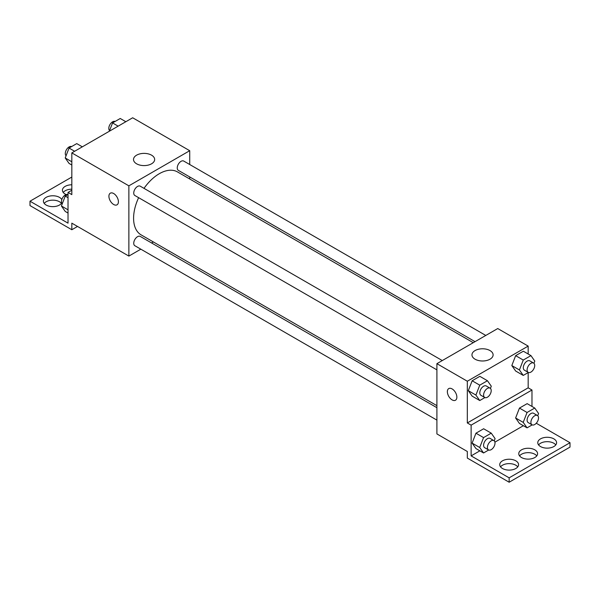 <?xml version="1.0" encoding="UTF-8"?>
<svg xmlns="http://www.w3.org/2000/svg" width="600" height="600" viewBox="0 0 600 600"><rect width="100%" height="100%" fill="white"/><g stroke="black" fill="none" stroke-linecap="round" stroke-linejoin="round"><path stroke-width="0.9" d="M140.835 249.18L128.873 256.087L71.828 223.155L71.828 229.74L30 205.59L30 201.202L68.025 223.155L68.025 192.42L71.828 194.618L71.828 152.895L132.675 117.773L189.72 150.705L189.72 164.52M110.302 193.185A6.72 3.885 -120 0 0 109.275 198.57A6.72 3.885 -120 0 0 113.663 204.495A6.72 3.885 60 0 1 109.267 198.57A6.72 3.885 60 0 1 110.302 193.185A6.72 3.885 60 0 1 117.023 197.062A6.72 3.885 60 0 1 117.023 204.825A6.72 3.885 60 0 1 113.663 204.495A6.72 3.885 -120 0 0 117.023 204.825M128.873 256.087L128.873 185.835L71.828 152.895M442.283 360.562L140.235 186.18A5.377 3.105 120 0 0 136.087 187.62A5.377 3.105 120 0 0 133.74 193.035A5.377 3.105 120 0 0 134.858 195.495L436.905 369.877M436.905 407.692L140.235 236.415A5.377 3.105 120 0 0 136.087 237.855A5.377 3.105 120 0 0 133.74 243.27A5.377 3.105 120 0 0 134.858 245.73L436.905 420.112M153.36 241.95L151.59 242.97M189.72 176.94L189.72 178.98M128.873 185.835L189.72 150.705M485.783 335.445L183.735 161.062A5.377 3.105 120 0 0 179.595 162.502A5.377 3.105 120 0 0 177.248 167.917A5.377 3.105 120 0 0 178.358 170.377L475.028 341.655M473.257 342.683L177.472 171.915A36.352 20.992 120 0 0 144.007 188.363M138.63 197.678A36.352 20.992 120 0 0 133.59 218.235A36.352 20.992 120 0 0 141.12 234.877L436.905 405.653M151.56 155.167A10.575 6.105 180 0 1 154.657 159.488A10.575 6.105 180 0 1 144.083 165.593A10.575 6.105 180 0 1 133.507 159.488A10.575 6.105 180 0 1 140.04 153.847A10.575 6.105 180 0 1 151.56 155.167M71.828 229.74L77.535 226.447M68.025 192.42L71.828 190.222M30 201.202L71.828 177.053M44.205 203.4A9.413 5.43 180 0 1 59.475 201.75A9.413 5.43 180 0 1 61.425 203.4M63.225 192.42A9.413 5.43 180 0 1 71.828 189.18M61.725 202.95A9.413 5.43 180 0 1 51.285 206.565A9.413 5.43 180 0 1 43.402 201.202A9.413 5.43 180 0 1 49.215 196.185A9.413 5.43 180 0 1 59.475 197.362A9.413 5.43 180 0 1 61.807 199.597M66.188 194.572A9.413 5.43 180 0 1 62.422 190.222A9.413 5.43 180 0 1 71.828 184.792M528.173 372.585L528.173 387.825L467.325 422.947L471.127 425.145L471.127 455.88L509.153 477.84L509.153 482.228L467.325 458.077L467.325 451.493L436.905 433.928L436.905 363.668L497.745 328.545L528.173 346.103L528.173 354.007M448.755 388.582A6.72 3.885 -120 0 0 447.728 393.975A6.72 3.885 -120 0 0 452.115 399.893A6.72 3.885 60 0 1 447.72 393.975A6.72 3.885 60 0 1 448.755 388.582A6.72 3.885 60 0 1 455.475 392.467A6.72 3.885 60 0 1 455.475 400.23A6.72 3.885 60 0 1 452.115 399.9A6.72 3.885 -120 0 0 455.475 400.23M467.325 422.947L467.325 381.233L436.905 363.668M511.815 365.558L515.655 371.025L511.815 365.558L515.655 355.657L511.815 365.558L519.42 369.952L523.26 360.045L530.947 355.612L534.787 361.08L533.925 363.3M523.342 351.218L515.655 355.657L523.342 351.218L530.947 355.612M468.308 390.675L472.155 396.143L468.308 390.675L472.155 380.775L468.308 390.675L475.912 395.07L479.76 385.162L487.44 380.73L491.287 386.197L490.425 388.418M479.835 376.335L472.155 380.775L479.835 376.335L487.44 380.73M467.325 381.233L528.173 346.103M490.013 350.572A10.575 6.105 180 0 1 493.11 354.885A10.575 6.105 180 0 1 482.535 360.99A10.575 6.105 180 0 1 471.96 354.885A10.575 6.105 180 0 1 478.485 349.245A10.575 6.105 180 0 1 490.013 350.572M528.173 387.825L531.975 390.015L531.975 406.44M536.273 423.24L570 442.71L570 447.105L509.153 482.228M570 442.71L509.153 477.84M519.562 455.88A9.413 5.43 180 0 1 534.825 454.237A9.413 5.43 180 0 1 536.775 455.88M538.575 444.908A9.413 5.43 180 0 1 547.185 441.668A9.413 5.43 180 0 1 555.795 444.908M500.543 466.86A9.413 5.43 180 0 1 509.153 463.62A9.413 5.43 180 0 1 517.763 466.86M531.975 390.015L471.127 425.145M472.11 443.107L475.957 448.575L472.11 443.107L475.957 433.207L472.11 443.107L479.715 447.495L483.562 437.595L491.243 433.155L495.09 438.623L494.228 440.842M483.638 428.768L475.957 433.207L483.638 428.768L491.243 433.155M515.618 417.99L519.457 423.457L515.618 417.99L519.457 408.09L515.618 417.99L523.222 422.377L527.062 412.478L534.75 408.045L538.59 413.505L537.727 415.725M527.145 403.65L519.457 408.09L527.145 403.65L534.75 408.045M523.373 425.715L494.918 442.147M479.873 450.832L471.127 455.88M534.825 449.842A9.413 5.43 180 0 1 537.577 453.69A9.413 5.43 180 0 1 528.173 459.12A9.413 5.43 180 0 1 518.76 453.69A9.413 5.43 180 0 1 524.565 448.665A9.413 5.43 180 0 1 534.825 449.842M540.525 446.55A9.413 5.43 180 0 1 537.773 442.71A9.413 5.43 180 0 1 547.185 437.28A9.413 5.43 180 0 1 556.597 442.71A9.413 5.43 180 0 1 550.785 447.728A9.413 5.43 180 0 1 540.525 446.55M502.5 468.51A9.413 5.43 180 0 1 499.74 464.662A9.413 5.43 180 0 1 509.153 459.232A9.413 5.43 180 0 1 518.565 464.662A9.413 5.43 180 0 1 512.76 469.688A9.413 5.43 180 0 1 502.5 468.51M484.89 397.575L479.76 400.537L475.912 395.07M490.095 388.17L486.293 385.972A5.377 3.105 120 0 0 482.145 387.412A5.377 3.105 120 0 0 479.798 392.827A5.377 3.105 120 0 0 480.908 395.287L484.717 397.485A5.377 3.105 120 0 0 490.095 394.38A5.377 3.105 120 0 0 490.095 388.17A5.377 3.105 120 0 0 485.947 389.61A5.377 3.105 120 0 0 483.6 395.025A5.377 3.105 120 0 0 484.717 397.485M479.76 400.537L472.155 396.143M479.76 385.162L472.155 380.775M528.39 372.457L523.26 375.42L519.42 369.952M533.595 363.053L529.793 360.855A5.377 3.105 120 0 0 525.653 362.295A5.377 3.105 120 0 0 523.305 367.71A5.377 3.105 120 0 0 524.415 370.17L528.217 372.368A5.377 3.105 120 0 0 533.595 369.263A5.377 3.105 120 0 0 533.595 363.053A5.377 3.105 120 0 0 529.455 364.493A5.377 3.105 120 0 0 527.107 369.907A5.377 3.105 120 0 0 528.217 372.368M523.26 375.42L515.655 371.025M523.26 360.045L515.655 355.657M488.692 450L483.562 452.963L479.715 447.495M493.897 440.603L490.095 438.405A5.377 3.105 120 0 0 485.947 439.845A5.377 3.105 120 0 0 483.6 445.26A5.377 3.105 120 0 0 484.717 447.72L488.52 449.918A5.377 3.105 120 0 0 493.897 446.812A5.377 3.105 120 0 0 493.897 440.603A5.377 3.105 120 0 0 489.75 442.043A5.377 3.105 120 0 0 487.403 447.45A5.377 3.105 120 0 0 488.52 449.918M483.562 452.963L475.957 448.575M483.562 437.595L475.957 433.207M532.192 424.882L527.062 427.845L523.222 422.377M537.398 415.485L533.595 413.287A5.377 3.105 120 0 0 529.455 414.728A5.377 3.105 120 0 0 527.107 420.143A5.377 3.105 120 0 0 528.217 422.603L532.02 424.8A5.377 3.105 120 0 0 537.398 421.695A5.377 3.105 120 0 0 537.398 415.485A5.377 3.105 120 0 0 533.257 416.925A5.377 3.105 120 0 0 530.91 422.332A5.377 3.105 120 0 0 532.02 424.8M527.062 427.845L519.457 423.457M527.062 412.478L519.457 408.09M71.828 165.023L69.052 163.417L65.213 157.95L69.052 148.05L76.74 143.61L82.328 146.835M71.828 161.775L65.213 157.95M74.64 151.275L69.052 148.05M71.61 146.572A5.377 3.105 120 0 0 67.53 148.222A5.377 3.105 120 0 0 65.287 153.51A5.377 3.105 120 0 0 66.075 155.73M109.328 131.25L112.56 122.933L120.24 118.493L125.835 121.718M118.148 126.157L112.56 122.933M115.11 121.455A5.377 3.105 120 0 0 111.03 123.105A5.377 3.105 120 0 0 108.795 128.4A5.377 3.105 120 0 0 109.575 130.613M68.025 213.06L65.25 211.455L61.41 205.987L65.25 196.087L68.025 194.483M68.025 209.812L61.41 205.987M68.025 197.692L65.25 196.087M67.808 194.61A5.377 3.105 120 0 0 63.727 196.26A5.377 3.105 120 0 0 61.485 201.555A5.377 3.105 120 0 0 62.273 203.767"/></g></svg>

